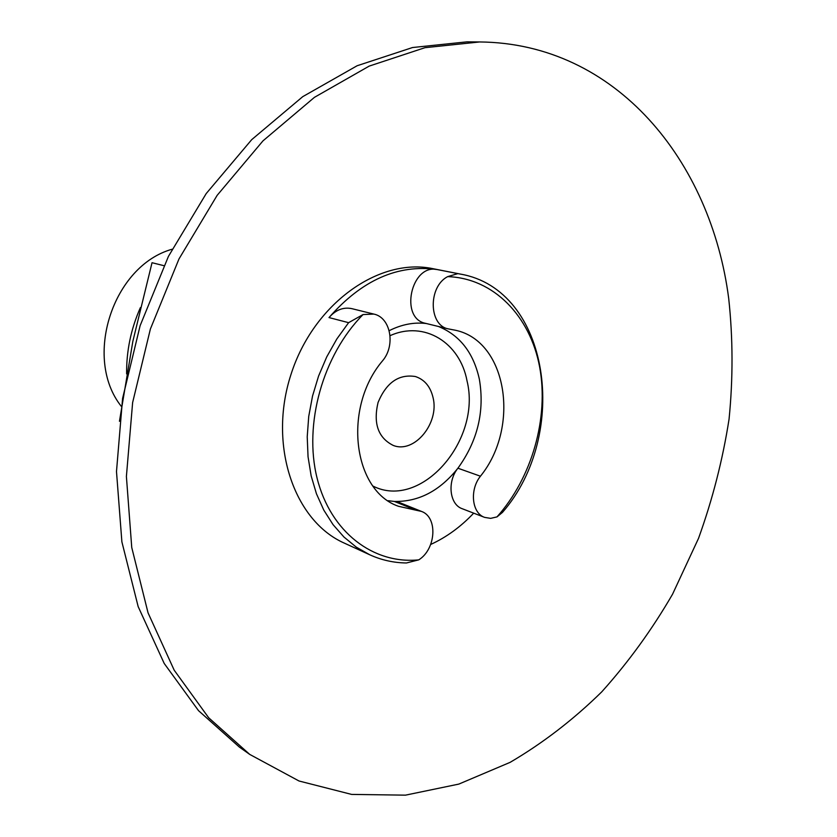 <?xml version="1.0" encoding="UTF-8"?>
<svg xmlns="http://www.w3.org/2000/svg" width="837" height="837" viewBox="0 0 837 837"><rect width="100%" height="100%" fill="white"/><g stroke="black" fill="none" stroke-linecap="round" stroke-linejoin="round"><path stroke-width="1.26" d="M329.004 317.579L348.61 322.674L363.049 314.566L373.846 314.084L351.76 308.633C343.327 306.907 335.742 309.889 329.004 317.579C361.866 280.092 397.931 264.084 437.186 269.556L457.87 273.626L447.649 276.628C428 286.756 428.68 325.499 448.329 328.889L455.318 330.228C507.306 341.025 520.373 427.215 480.438 476.211C469.39 489.886 471.859 513.175 484.623 517.381L490.66 518.365L497 516.889C532.008 477.624 549.072 417.83 539.635 366.941C530.166 316.156 493.778 278.146 447.649 276.628M502.577 512.265C570.311 434.361 549.93 289.445 460.371 274.086L432.98 268.687C379.14 257.2 313.561 303.601 291.004 374.401C267.924 445.022 293.996 521.001 344.394 543.15L369.776 554.795L356.269 547.126L343.944 537.019L333.042 524.621L323.804 510.12L316.449 493.778L311.155 475.876L308.047 456.761L307.221 436.809L308.727 416.428L312.536 396.037L318.573 376.064L326.723 356.918L336.809 339.006L348.61 322.674M473.69 513.154C460.789 526.808 446.456 537.239 430.689 544.468M388.075 500.704L394.353 501.436L416.24 510.256L421.429 511.397C437.992 517.057 436.108 549.124 418.762 559.859L406.426 562.977C393.652 562.809 381.431 560.089 369.776 554.795M416.24 510.256L398.496 506.291C352.973 490.848 342.563 407.713 382.603 360.747C395.765 345.44 390.701 317.464 373.846 314.084M163.906 265.685L152.031 262.713L132.853 341.297L119.45 421.283M172.087 249.238C112.744 265.8 82.884 358.205 121.323 406.374M140.407 307.577C130.949 328.931 126.356 351.027 126.628 373.888M479.674 41.955L467.025 41.85L412.568 47.521L357.127 65.746L302.764 96.642L251.707 139.653L206.226 193.546L168.425 256.404L140.114 325.698L122.579 398.464L116.489 471.555L121.888 541.874L138.168 606.616L164.209 663.459L198.526 710.665L239.392 747.096L249.729 754.409L299.039 781.005L351.634 794.418L405.495 795.15L458.833 784.091L510.12 762.35C542.92 743.099 573.439 719.621 601.698 691.906C628.388 662.213 652.002 629.654 672.54 594.228L698.508 538.4C712.538 499.522 722.729 459.764 729.058 419.138C733.118 378.387 732.992 338.158 728.703 298.464C711.011 161.3 616.231 43.21 479.674 41.955L424.945 47.688L369.169 66.113L314.44 97.343L262.996 140.846L217.139 195.356L178.992 258.936L150.388 329.014L132.623 402.587L126.397 476.473L131.744 547.503L148.055 612.872L174.201 670.207L208.675 717.759L249.729 754.409M502.608 512.286L497 516.889M433.053 397.596C430.427 386.589 424.537 379.559 415.382 376.524C398.789 373.898 386.349 382.551 378.052 402.492C373.124 423.512 378.157 437.814 393.16 445.389C414.221 454.041 439.613 423.219 433.053 397.596M421.429 511.397L399.5 502.577L394.353 501.436C418.646 501.928 439.833 490.859 457.912 468.207L480.438 476.211M426.431 323.542C414.085 322.025 401.676 324.4 389.195 330.678M448.329 328.889L425.583 323.344C399.291 318.51 411.03 263.686 437.186 269.556M484.623 517.381L462.191 508.708C449.521 504.512 446.989 481.61 457.912 468.207C477.645 440.963 484.79 411.291 479.35 379.171C473.533 352.848 459.911 335.281 438.462 326.482M460.371 274.086L457.87 273.626M363.049 314.566C322.82 355.129 303.507 424.171 317.097 478.157C330.563 532.269 373.49 564.441 418.762 559.859M373.051 486.119C421.074 510.444 481.746 440.199 467.036 380.898C459.973 342.636 424.338 320.215 390.073 335.668"/></g></svg>
